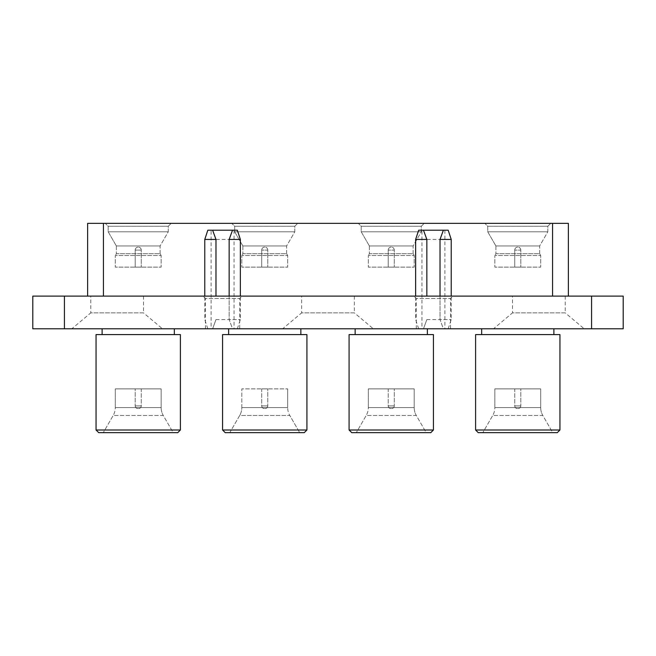 <?xml version="1.0" encoding="UTF-8"?>
<svg xmlns="http://www.w3.org/2000/svg" width="656" height="656" viewBox="0 0 656 656"><rect width="100%" height="100%" fill="white"/><g stroke="black" fill="none" stroke-linecap="round" stroke-linejoin="round"><path stroke-width="0.49" stroke-dasharray="3.28 2.46" d="M426.843 296.11L426.843 239.44L423.481 230.215L421.964 230.215L421.964 328.787L423.481 328.787L426.843 319.562L423.481 328.787L418.667 328.787L448.187 328.787L443.374 328.787L440.02 319.562L440.02 239.44L443.374 230.215L444.891 230.215L443.374 230.215M426.843 319.562L451.221 319.562L440.02 319.562L443.374 328.787L444.891 328.787L421.964 328.787M421.964 230.215L423.481 230.215M440.02 296.11L440.02 319.562M415.633 239.44L451.221 239.44M418.667 230.215L448.187 230.215M215.98 296.11L215.98 239.44L212.626 230.215L211.109 230.215L211.109 328.787L212.626 328.787L215.98 319.562L212.626 328.787L207.813 328.787L237.333 328.787L232.519 328.787L229.157 319.562L229.157 239.44L232.519 230.215L234.036 230.215L232.519 230.215M215.98 319.562L240.358 319.562L229.157 319.562L232.519 328.787L234.036 328.787L211.109 328.787M211.109 230.215L212.626 230.215M229.157 296.11L229.157 319.562M204.779 239.44L240.358 239.44M207.813 230.215L237.333 230.215M267.771 388.885L261.711 388.885L261.711 405.884A2.632 2.632 0 0 0 264.352 408.524L265.139 408.524L264.352 408.524A2.632 2.632 0 0 1 261.711 405.884L267.771 405.884A2.632 2.632 0 0 1 265.139 408.524A2.632 2.632 0 0 0 267.771 405.884L261.711 405.884L267.771 405.884L261.711 405.884L261.711 388.885L267.771 388.885L267.771 405.884L267.771 388.885L261.711 388.885L267.771 388.885M394.289 388.885L388.229 388.885L388.229 405.884A2.632 2.632 0 0 0 390.861 408.524L391.648 408.524L390.861 408.524A2.632 2.632 0 0 1 388.229 405.884L394.289 405.884A2.632 2.632 0 0 1 391.648 408.524A2.632 2.632 0 0 0 394.289 405.884L388.229 405.884L394.289 405.884L388.229 405.884L388.229 388.885L394.289 388.885L394.289 405.884L394.289 388.885L388.229 388.885L394.289 388.885M520.798 388.885L514.739 388.885L514.739 405.884A2.632 2.632 0 0 0 517.379 408.524L518.166 408.524L517.379 408.524A2.632 2.632 0 0 1 514.739 405.884L520.798 405.884A2.632 2.632 0 0 1 518.166 408.524A2.632 2.632 0 0 0 520.798 405.884L514.739 405.884L520.798 405.884L514.739 405.884L514.739 388.885L520.798 388.885L520.798 405.884L520.798 388.885L514.739 388.885L520.798 388.885M135.202 250.116L135.202 267.115L141.261 267.115L135.202 267.115L141.261 267.115L135.202 267.115L135.202 250.116L141.261 250.116L141.261 267.115L141.261 250.116L135.202 250.116A3.034 3.034 0 0 1 138.227 247.082A3.034 3.034 0 0 0 135.202 250.116M135.202 388.885L141.261 388.885L141.261 405.884A2.632 2.632 0 0 1 138.621 408.524L137.834 408.524L138.621 408.524A2.632 2.632 0 0 0 141.261 405.884L135.202 405.884A2.632 2.632 0 0 0 137.834 408.524A2.632 2.632 0 0 1 135.202 405.884L141.261 405.884L135.202 405.884L141.261 405.884L141.261 388.885L135.202 388.885L135.202 405.884L135.202 388.885L141.261 388.885L135.202 388.885M161.163 407.581A15.818 15.818 0 0 0 163.278 415.486L173.184 432.64L103.279 432.64L173.184 432.64L103.279 432.64L173.184 432.64L163.278 415.486L113.176 415.486L103.279 432.64L113.176 415.486L163.278 415.486A15.818 15.818 0 0 1 161.163 407.581L161.163 388.885L115.3 388.885L161.163 388.885L115.3 388.885L161.163 388.885L161.163 407.581L115.3 407.581A15.818 15.818 0 0 1 113.176 415.486A15.818 15.818 0 0 0 115.3 407.581L115.3 388.885L115.3 407.581L161.163 407.581M180.4 430L96.055 430L180.4 430L96.055 430L98.695 432.64L177.768 432.64L98.695 432.64L177.768 432.64L180.4 430L180.4 334.593L96.055 334.593M102.123 334.593L174.34 334.593L102.123 334.593M174.34 328.787L102.123 328.787L174.34 328.787M512.5 296.11L565.218 296.11L512.5 296.11L512.5 312.871L565.218 312.871L584.193 328.787L493.525 328.787L584.193 328.787M565.218 296.11L565.218 312.871L512.5 312.871L493.525 328.787M301.645 296.11L354.355 296.11L301.645 296.11L301.645 312.871L354.355 312.871L373.338 328.787L282.662 328.787L373.338 328.787M354.355 296.11L354.355 312.871L301.645 312.871L282.662 328.787M90.782 296.11L143.5 296.11L90.782 296.11L90.782 312.871L143.5 312.871L162.475 328.787L71.807 328.787L162.475 328.787M143.5 296.11L143.5 312.871L90.782 312.871L71.807 328.787M239.702 328.787L205.443 328.787L239.702 328.787L239.702 298.48L205.443 298.48L203.065 296.11L242.072 296.11L203.065 296.11M205.443 328.787L205.443 298.48L239.702 298.48L242.072 296.11M450.557 328.787L416.298 328.787L450.557 328.787L450.557 298.48L416.298 298.48L413.928 296.11L452.935 296.11L413.928 296.11M416.298 328.787L416.298 298.48L450.557 298.48L452.935 296.11M160.105 253.692L161.163 255.52L161.163 267.115L115.3 267.115L161.163 267.115L115.3 267.115L161.163 267.115L161.163 255.52L115.3 255.52L161.163 255.52L115.3 255.52L115.3 267.115L115.3 255.52L161.163 255.52L160.105 253.692L116.35 253.692L115.3 255.52L116.35 253.692L160.105 253.692L116.35 253.692L160.105 253.692L160.105 245.951L168.272 231.798L108.183 231.798L168.272 231.798L108.183 231.798L168.272 231.798L168.272 226.263L171.175 223.36L105.28 223.36L171.175 223.36L105.28 223.36L171.175 223.36L168.272 226.263L168.272 231.798L160.105 245.951L160.105 253.692M116.35 245.951L116.35 253.692L116.35 245.951L160.105 245.951L116.35 245.951L108.183 231.798L108.183 226.263L168.272 226.263L108.183 226.263L105.28 223.36L108.183 226.263L108.183 231.798L116.35 245.951L160.105 245.951L116.35 245.951M108.183 226.263L168.272 226.263L108.183 226.263M286.623 253.692L287.672 255.52L287.672 267.115L241.81 267.115L287.672 267.115L241.81 267.115L287.672 267.115L287.672 255.52L241.81 255.52L287.672 255.52L241.81 255.52L241.81 267.115L241.81 255.52L287.672 255.52L286.623 253.692L242.868 253.692L241.81 255.52L242.868 253.692L286.623 253.692L242.868 253.692L286.623 253.692L286.623 245.951L294.79 231.798L234.692 231.798L294.79 231.798L234.692 231.798L294.79 231.798L294.79 226.263L297.693 223.36L231.798 223.36L297.693 223.36L231.798 223.36L297.693 223.36L294.79 226.263L294.79 231.798L286.623 245.951L286.623 253.692M242.868 245.951L242.868 253.692L242.868 245.951L286.623 245.951L242.868 245.951L234.692 231.798L234.692 226.263L294.79 226.263L234.692 226.263L231.798 223.36L234.692 226.263L234.692 231.798L242.868 245.951L286.623 245.951L242.868 245.951M234.692 226.263L294.79 226.263L234.692 226.263M413.132 253.692L414.19 255.52L414.19 267.115L368.328 267.115L414.19 267.115L368.328 267.115L414.19 267.115L414.19 255.52L368.328 255.52L414.19 255.52L368.328 255.52L368.328 267.115L368.328 255.52L414.19 255.52L413.132 253.692L369.377 253.692L368.328 255.52L369.377 253.692L413.132 253.692L369.377 253.692L413.132 253.692L413.132 245.951L421.308 231.798L361.21 231.798L421.308 231.798L361.21 231.798L421.308 231.798L421.308 226.263L424.202 223.36L358.307 223.36L424.202 223.36L358.307 223.36L424.202 223.36L421.308 226.263L421.308 231.798L413.132 245.951L413.132 253.692M369.377 245.951L369.377 253.692L369.377 245.951L413.132 245.951L369.377 245.951L361.21 231.798L361.21 226.263L421.308 226.263L361.21 226.263L358.307 223.36L361.21 226.263L361.21 231.798L369.377 245.951L413.132 245.951L369.377 245.951M361.21 226.263L421.308 226.263L361.21 226.263M539.65 253.692L540.7 255.52L540.7 267.115L494.837 267.115L540.7 267.115L494.837 267.115L540.7 267.115L540.7 255.52L494.837 255.52L540.7 255.52L494.837 255.52L494.837 267.115L494.837 255.52L540.7 255.52L539.65 253.692L495.895 253.692L494.837 255.52L495.895 253.692L539.65 253.692L495.895 253.692L539.65 253.692L539.65 245.951L547.817 231.798L487.728 231.798L547.817 231.798L487.728 231.798L547.817 231.798L547.817 226.263L550.72 223.36L484.825 223.36L550.72 223.36L484.825 223.36L550.72 223.36L547.817 226.263L547.817 231.798L539.65 245.951L539.65 253.692M495.895 245.951L495.895 253.692L495.895 245.951L539.65 245.951L495.895 245.951L487.728 231.798L487.728 226.263L547.817 226.263L487.728 226.263L484.825 223.36L487.728 226.263L487.728 231.798L495.895 245.951L539.65 245.951L495.895 245.951M487.728 226.263L547.817 226.263L487.728 226.263M241.81 407.581L241.81 388.885L287.672 388.885L241.81 388.885L287.672 388.885L241.81 388.885L241.81 407.581A15.818 15.818 0 0 1 239.694 415.486L229.789 432.64L299.694 432.64L229.789 432.64L299.694 432.64L229.789 432.64L239.694 415.486L289.796 415.486L299.694 432.64L289.796 415.486L239.694 415.486A15.818 15.818 0 0 0 241.81 407.581L287.672 407.581L287.672 388.885L287.672 407.581A15.818 15.818 0 0 0 289.796 415.486A15.818 15.818 0 0 1 287.672 407.581L241.81 407.581M228.632 334.593L300.85 334.593L228.632 334.593L300.85 334.593L228.632 334.593L228.632 328.787L300.85 328.787L228.632 328.787M261.711 250.116L261.711 267.115L267.771 267.115L261.711 267.115L267.771 267.115L261.711 267.115L261.711 250.116L267.771 250.116L267.771 267.115L267.771 250.116L261.711 250.116A3.034 3.034 0 0 1 264.745 247.082A3.034 3.034 0 0 0 261.711 250.116M388.229 250.116L388.229 267.115L394.289 267.115L388.229 267.115L394.289 267.115L388.229 267.115L388.229 250.116L394.289 250.116L394.289 267.115L394.289 250.116L388.229 250.116A3.034 3.034 0 0 1 391.255 247.082A3.034 3.034 0 0 0 388.229 250.116M414.19 407.581A15.818 15.818 0 0 0 416.306 415.486L426.211 432.64L356.306 432.64L426.211 432.64L356.306 432.64L426.211 432.64L416.306 415.486L366.204 415.486L356.306 432.64L366.204 415.486L416.306 415.486A15.818 15.818 0 0 1 414.19 407.581L414.19 388.885L368.328 388.885L414.19 388.885L368.328 388.885L414.19 388.885L414.19 407.581L368.328 407.581A15.818 15.818 0 0 1 366.204 415.486A15.818 15.818 0 0 0 368.328 407.581L368.328 388.885L368.328 407.581L414.19 407.581M355.15 334.593L427.368 334.593L355.15 334.593L427.368 334.593L355.15 334.593L355.15 328.787L427.368 328.787L355.15 328.787M514.739 250.116L514.739 267.115L520.798 267.115L514.739 267.115L520.798 267.115L514.739 267.115L514.739 250.116L520.798 250.116L520.798 267.115L520.798 250.116L514.739 250.116A3.034 3.034 0 0 1 517.773 247.082A3.034 3.034 0 0 0 514.739 250.116M540.7 407.581A15.818 15.818 0 0 0 542.824 415.486L552.721 432.64L482.816 432.64L552.721 432.64L482.816 432.64L552.721 432.64L542.824 415.486L492.722 415.486L482.816 432.64L492.722 415.486L542.824 415.486A15.818 15.818 0 0 1 540.7 407.581L540.7 388.885L494.837 388.885L540.7 388.885L494.837 388.885L540.7 388.885L540.7 407.581L494.837 407.581A15.818 15.818 0 0 1 492.722 415.486A15.818 15.818 0 0 0 494.837 407.581L494.837 388.885L494.837 407.581L540.7 407.581M553.877 334.593L481.66 334.593L553.877 334.593L481.66 334.593L553.877 334.593L553.877 328.787L481.66 328.787L553.877 328.787M478.232 432.64L557.305 432.64L559.945 430L475.6 430L559.945 430L475.6 430L478.232 432.64L557.305 432.64L478.232 432.64M475.6 334.593L559.945 334.593M430.795 432.64L351.723 432.64L430.795 432.64L351.723 432.64L349.082 430L433.427 430L349.082 430L349.082 334.593L433.427 334.593M304.277 432.64L225.205 432.64L304.277 432.64L225.205 432.64L222.573 430L306.918 430L222.573 430L222.573 334.593L306.918 334.593M433.427 430L349.082 430M306.918 430L222.573 430M568.375 296.11L552.565 296.11L568.375 296.11L568.375 223.36L87.625 223.36L87.625 296.11L103.435 296.11L87.625 296.11M591.573 328.787L32.8 328.787L32.8 296.11L623.2 296.11L623.2 328.787L591.573 328.787L591.573 296.11M552.565 296.11L103.435 296.11L552.565 296.11L552.565 223.36M103.435 296.11L103.435 223.36M141.261 250.116L138.227 250.116L141.261 250.116A3.034 3.034 0 0 0 138.227 247.082A3.034 3.034 0 0 1 141.261 250.116M64.427 328.787L64.427 296.11M448.187 328.787L451.221 319.562L451.221 296.11M444.891 230.215L444.891 328.787M418.667 328.787L415.633 319.562L415.633 296.11M237.333 328.787L240.358 319.562L240.358 296.11M234.036 230.215L234.036 328.787M207.813 328.787L204.779 319.562L204.779 296.11M267.771 250.116A3.034 3.034 0 0 0 264.745 247.082A3.034 3.034 0 0 1 267.771 250.116M394.289 250.116A3.034 3.034 0 0 0 391.255 247.082A3.034 3.034 0 0 1 394.289 250.116M520.798 250.116A3.034 3.034 0 0 0 517.773 247.082A3.034 3.034 0 0 1 520.798 250.116"/><path stroke-width="0.98" d="M426.843 296.11L426.843 239.44L423.481 230.215L443.374 230.215L440.02 239.44L440.02 296.11M426.843 239.44L415.633 239.44L415.633 296.11M443.374 230.215L448.187 230.215L451.221 239.44L440.02 239.44M423.481 230.215L418.667 230.215L415.633 239.44M215.98 296.11L215.98 239.44L212.626 230.215L232.519 230.215L229.157 239.44L229.157 296.11M215.98 239.44L204.779 239.44L204.779 296.11M232.519 230.215L237.333 230.215L240.358 239.44L229.157 239.44M212.626 230.215L207.813 230.215L204.779 239.44M180.4 430L177.768 432.64L98.695 432.64L96.055 430L96.055 334.593L180.4 334.593L180.4 430L96.055 430L96.055 334.593M174.34 334.593L174.34 328.787L174.34 334.593M102.123 334.593L102.123 328.787L102.123 334.593M222.573 430L306.918 430L306.918 334.593L222.573 334.593L222.573 430L225.205 432.64L304.277 432.64L306.918 430L306.918 334.593M300.85 334.593L300.85 328.787L300.85 334.593M228.632 334.593L228.632 328.787M349.082 430L351.723 432.64L430.795 432.64L433.427 430L433.427 334.593L349.082 334.593L349.082 430L433.427 430L433.427 334.593M427.368 334.593L427.368 328.787L427.368 334.593M355.15 334.593L355.15 328.787M475.6 334.593L475.6 430L478.232 432.64L557.305 432.64L559.945 430L559.945 334.593L475.6 334.593L475.6 430L559.945 430L559.945 334.593M553.877 334.593L553.877 328.787M481.66 334.593L481.66 328.787L481.66 334.593M430.795 432.64L433.427 430M304.277 432.64L306.918 430M568.375 296.11L568.375 223.36L87.625 223.36L87.625 296.11M32.8 296.11L623.2 296.11L623.2 328.787L32.8 328.787L32.8 296.11M103.435 296.11L103.435 223.36M552.565 296.11L552.565 223.36M64.427 328.787L64.427 296.11M591.573 328.787L591.573 296.11M451.221 239.44L451.221 296.11M240.358 239.44L240.358 296.11"/></g></svg>
